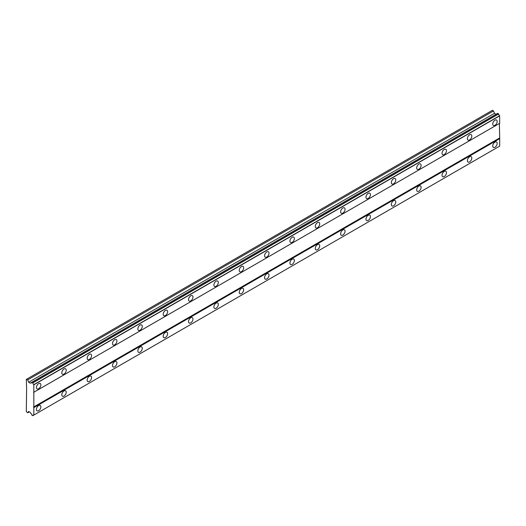 <?xml version="1.0" encoding="UTF-8"?>
<svg xmlns="http://www.w3.org/2000/svg" width="526" height="526" viewBox="0 0 526 526"><rect width="100%" height="100%" fill="white"/><g stroke="black" fill="none" stroke-linecap="round" stroke-linejoin="round"><path stroke-width="0.79" d="M494.946 125.306A3.136 1.808 120 0 0 496.998 122.538A3.136 1.808 120 0 0 496.518 120.027A3.136 1.808 120 0 0 494.946 120.178A3.136 1.808 120 0 0 492.895 122.946A3.136 1.808 120 0 0 493.381 125.458A3.136 1.808 120 0 0 494.946 125.306M38.661 388.74A3.136 1.808 120 0 0 40.706 385.972A3.136 1.808 120 0 0 40.226 383.461A3.136 1.808 120 0 0 38.661 383.618A3.136 1.808 120 0 0 36.61 386.38A3.136 1.808 120 0 0 37.09 388.892A3.136 1.808 120 0 0 38.661 388.74M64.008 374.104A3.136 1.808 120 0 0 66.059 371.343A3.136 1.808 120 0 0 65.572 368.825A3.136 1.808 120 0 0 64.008 368.982A3.136 1.808 120 0 0 61.956 371.744A3.136 1.808 120 0 0 62.436 374.262A3.136 1.808 120 0 0 64.008 374.104M89.354 359.468A3.136 1.808 120 0 0 91.406 356.707A3.136 1.808 120 0 0 90.926 354.189A3.136 1.808 120 0 0 89.354 354.346A3.136 1.808 120 0 0 87.309 357.108A3.136 1.808 120 0 0 87.789 359.626A3.136 1.808 120 0 0 89.354 359.468M114.707 344.832A3.136 1.808 120 0 0 116.752 342.071A3.136 1.808 120 0 0 116.272 339.553A3.136 1.808 120 0 0 114.707 339.711A3.136 1.808 120 0 0 112.656 342.472A3.136 1.808 120 0 0 113.136 344.99A3.136 1.808 120 0 0 114.707 344.832M140.054 330.196A3.136 1.808 120 0 0 142.105 327.435A3.136 1.808 120 0 0 141.625 324.923A3.136 1.808 120 0 0 140.054 325.075A3.136 1.808 120 0 0 138.009 327.843A3.136 1.808 120 0 0 138.489 330.354A3.136 1.808 120 0 0 140.054 330.196M165.407 315.561A3.136 1.808 120 0 0 167.452 312.799A3.136 1.808 120 0 0 166.972 310.287A3.136 1.808 120 0 0 165.407 310.439A3.136 1.808 120 0 0 163.356 313.207A3.136 1.808 120 0 0 163.836 315.718A3.136 1.808 120 0 0 165.407 315.561M190.754 300.925A3.136 1.808 120 0 0 192.805 298.163A3.136 1.808 120 0 0 192.325 295.651A3.136 1.808 120 0 0 190.754 295.803A3.136 1.808 120 0 0 188.702 298.571A3.136 1.808 120 0 0 189.189 301.082A3.136 1.808 120 0 0 190.754 300.925M216.101 286.289A3.136 1.808 120 0 0 218.152 283.527A3.136 1.808 120 0 0 217.672 281.015A3.136 1.808 120 0 0 216.101 281.167A3.136 1.808 120 0 0 214.056 283.935A3.136 1.808 120 0 0 214.536 286.446A3.136 1.808 120 0 0 216.101 286.289M241.454 271.659A3.136 1.808 120 0 0 243.505 268.891A3.136 1.808 120 0 0 243.019 266.38A3.136 1.808 120 0 0 241.454 266.537A3.136 1.808 120 0 0 239.402 269.299A3.136 1.808 120 0 0 239.882 271.81A3.136 1.808 120 0 0 241.454 271.659M266.8 257.023A3.136 1.808 120 0 0 268.852 254.255A3.136 1.808 120 0 0 268.372 251.744A3.136 1.808 120 0 0 266.8 251.901A3.136 1.808 120 0 0 264.756 254.663A3.136 1.808 120 0 0 265.236 257.175A3.136 1.808 120 0 0 266.8 257.023M292.154 242.387A3.136 1.808 120 0 0 294.198 239.619A3.136 1.808 120 0 0 293.718 237.108A3.136 1.808 120 0 0 292.154 237.265A3.136 1.808 120 0 0 290.102 240.027A3.136 1.808 120 0 0 290.582 242.539A3.136 1.808 120 0 0 292.154 242.387M317.5 227.751A3.136 1.808 120 0 0 319.552 224.983A3.136 1.808 120 0 0 319.072 222.472A3.136 1.808 120 0 0 317.5 222.63A3.136 1.808 120 0 0 315.449 225.391A3.136 1.808 120 0 0 315.935 227.903A3.136 1.808 120 0 0 317.5 227.751M342.853 213.115A3.136 1.808 120 0 0 344.898 210.354A3.136 1.808 120 0 0 344.418 207.836A3.136 1.808 120 0 0 342.853 207.994A3.136 1.808 120 0 0 340.802 210.755A3.136 1.808 120 0 0 341.282 213.273A3.136 1.808 120 0 0 342.853 213.115M368.2 198.48A3.136 1.808 120 0 0 370.251 195.718A3.136 1.808 120 0 0 369.771 193.2A3.136 1.808 120 0 0 368.2 193.358A3.136 1.808 120 0 0 366.149 196.119A3.136 1.808 120 0 0 366.629 198.637A3.136 1.808 120 0 0 368.2 198.48M393.547 183.844A3.136 1.808 120 0 0 395.598 181.082A3.136 1.808 120 0 0 395.118 178.564A3.136 1.808 120 0 0 393.547 178.722A3.136 1.808 120 0 0 391.502 181.483A3.136 1.808 120 0 0 391.982 184.001A3.136 1.808 120 0 0 393.547 183.844M418.9 169.208A3.136 1.808 120 0 0 420.951 166.446A3.136 1.808 120 0 0 420.465 163.934A3.136 1.808 120 0 0 418.9 164.086A3.136 1.808 120 0 0 416.848 166.854A3.136 1.808 120 0 0 417.328 169.365A3.136 1.808 120 0 0 418.9 169.208M444.246 154.572A3.136 1.808 120 0 0 446.298 151.81A3.136 1.808 120 0 0 445.818 149.299A3.136 1.808 120 0 0 444.246 149.45A3.136 1.808 120 0 0 442.202 152.218A3.136 1.808 120 0 0 442.682 154.729A3.136 1.808 120 0 0 444.246 154.572M469.6 139.936A3.136 1.808 120 0 0 471.644 137.174A3.136 1.808 120 0 0 471.164 134.663A3.136 1.808 120 0 0 469.6 134.814A3.136 1.808 120 0 0 467.548 137.582A3.136 1.808 120 0 0 468.028 140.094A3.136 1.808 120 0 0 469.6 139.936M494.946 147.254A3.136 1.808 120 0 0 496.998 144.492A3.136 1.808 120 0 0 496.518 141.981A3.136 1.808 120 0 0 494.946 142.132A3.136 1.808 120 0 0 492.895 144.9A3.136 1.808 120 0 0 493.381 147.411A3.136 1.808 120 0 0 494.946 147.254M38.661 410.694A3.136 1.808 120 0 0 40.706 407.926A3.136 1.808 120 0 0 40.226 405.414A3.136 1.808 120 0 0 38.661 405.572A3.136 1.808 120 0 0 36.61 408.334A3.136 1.808 120 0 0 37.09 410.845A3.136 1.808 120 0 0 38.661 410.694M64.008 396.058A3.136 1.808 120 0 0 66.059 393.29A3.136 1.808 120 0 0 65.572 390.779A3.136 1.808 120 0 0 64.008 390.936A3.136 1.808 120 0 0 61.956 393.698A3.136 1.808 120 0 0 62.436 396.209A3.136 1.808 120 0 0 64.008 396.058M89.354 381.422A3.136 1.808 120 0 0 91.406 378.661A3.136 1.808 120 0 0 90.926 376.143A3.136 1.808 120 0 0 89.354 376.3A3.136 1.808 120 0 0 87.309 379.062A3.136 1.808 120 0 0 87.789 381.58A3.136 1.808 120 0 0 89.354 381.422M114.707 366.786A3.136 1.808 120 0 0 116.752 364.025A3.136 1.808 120 0 0 116.272 361.507A3.136 1.808 120 0 0 114.707 361.664A3.136 1.808 120 0 0 112.656 364.426A3.136 1.808 120 0 0 113.136 366.944A3.136 1.808 120 0 0 114.707 366.786M140.054 352.15A3.136 1.808 120 0 0 142.105 349.389A3.136 1.808 120 0 0 141.625 346.871A3.136 1.808 120 0 0 140.054 347.028A3.136 1.808 120 0 0 138.009 349.79A3.136 1.808 120 0 0 138.489 352.308A3.136 1.808 120 0 0 140.054 352.15M165.407 337.514A3.136 1.808 120 0 0 167.452 334.753A3.136 1.808 120 0 0 166.972 332.241A3.136 1.808 120 0 0 165.407 332.393A3.136 1.808 120 0 0 163.356 335.161A3.136 1.808 120 0 0 163.836 337.672A3.136 1.808 120 0 0 165.407 337.514M190.754 322.879A3.136 1.808 120 0 0 192.805 320.117A3.136 1.808 120 0 0 192.325 317.605A3.136 1.808 120 0 0 190.754 317.757A3.136 1.808 120 0 0 188.702 320.525A3.136 1.808 120 0 0 189.189 323.036A3.136 1.808 120 0 0 190.754 322.879M216.101 308.243A3.136 1.808 120 0 0 218.152 305.481A3.136 1.808 120 0 0 217.672 302.969A3.136 1.808 120 0 0 216.101 303.121A3.136 1.808 120 0 0 214.056 305.889A3.136 1.808 120 0 0 214.536 308.4A3.136 1.808 120 0 0 216.101 308.243M241.454 293.613A3.136 1.808 120 0 0 243.505 290.845A3.136 1.808 120 0 0 243.019 288.333A3.136 1.808 120 0 0 241.454 288.485A3.136 1.808 120 0 0 239.402 291.253A3.136 1.808 120 0 0 239.882 293.764A3.136 1.808 120 0 0 241.454 293.613M266.8 278.977A3.136 1.808 120 0 0 268.852 276.209A3.136 1.808 120 0 0 268.372 273.698A3.136 1.808 120 0 0 266.8 273.855A3.136 1.808 120 0 0 264.756 276.617A3.136 1.808 120 0 0 265.236 279.128A3.136 1.808 120 0 0 266.8 278.977M292.154 264.341A3.136 1.808 120 0 0 294.198 261.573A3.136 1.808 120 0 0 293.718 259.062A3.136 1.808 120 0 0 292.154 259.219A3.136 1.808 120 0 0 290.102 261.981A3.136 1.808 120 0 0 290.582 264.493A3.136 1.808 120 0 0 292.154 264.341M317.5 249.705A3.136 1.808 120 0 0 319.552 246.937A3.136 1.808 120 0 0 319.072 244.426A3.136 1.808 120 0 0 317.5 244.583A3.136 1.808 120 0 0 315.449 247.345A3.136 1.808 120 0 0 315.935 249.857A3.136 1.808 120 0 0 317.5 249.705M342.853 235.069A3.136 1.808 120 0 0 344.898 232.301A3.136 1.808 120 0 0 344.418 229.79A3.136 1.808 120 0 0 342.853 229.947A3.136 1.808 120 0 0 340.802 232.709A3.136 1.808 120 0 0 341.282 235.227A3.136 1.808 120 0 0 342.853 235.069M368.2 220.433A3.136 1.808 120 0 0 370.251 217.672A3.136 1.808 120 0 0 369.771 215.154A3.136 1.808 120 0 0 368.2 215.312A3.136 1.808 120 0 0 366.149 218.073A3.136 1.808 120 0 0 366.629 220.591A3.136 1.808 120 0 0 368.2 220.433M393.547 205.797A3.136 1.808 120 0 0 395.598 203.036A3.136 1.808 120 0 0 395.118 200.518A3.136 1.808 120 0 0 393.547 200.676A3.136 1.808 120 0 0 391.502 203.437A3.136 1.808 120 0 0 391.982 205.955A3.136 1.808 120 0 0 393.547 205.797M418.9 191.162A3.136 1.808 120 0 0 420.951 188.4A3.136 1.808 120 0 0 420.465 185.882A3.136 1.808 120 0 0 418.9 186.04A3.136 1.808 120 0 0 416.848 188.801A3.136 1.808 120 0 0 417.328 191.319A3.136 1.808 120 0 0 418.9 191.162M444.246 176.526A3.136 1.808 120 0 0 446.298 173.764A3.136 1.808 120 0 0 445.818 171.252A3.136 1.808 120 0 0 444.246 171.404A3.136 1.808 120 0 0 442.202 174.172A3.136 1.808 120 0 0 442.682 176.683A3.136 1.808 120 0 0 444.246 176.526M469.6 161.89A3.136 1.808 120 0 0 471.644 159.128A3.136 1.808 120 0 0 471.164 156.616A3.136 1.808 120 0 0 469.6 156.768A3.136 1.808 120 0 0 467.548 159.536A3.136 1.808 120 0 0 468.028 162.047A3.136 1.808 120 0 0 469.6 161.89M26.616 388.372L26.3 411.608L27.714 412.792L28.647 411.463L30.245 412.384L30.791 413.324A1.479 0.855 60 0 1 31.81 415.093L32.836 415.652A1.479 0.855 60 0 1 33.138 415.034A1.479 0.855 60 0 1 33.822 415.08L33.822 384.624A1.479 0.855 60 0 1 32.836 382.908L31.81 382.29A1.479 0.855 60 0 1 31.501 382.935A1.479 0.855 60 0 1 30.791 382.875L30.245 383.191L28.647 382.264L27.714 379.864L26.3 379.41L26.616 388.372M31.862 382.257L497.662 113.333L498.628 113.984A1.479 0.855 60 0 0 499.621 115.7L499.7 123.288L33.907 392.218M33.822 415.08L499.7 146.11L499.7 138.66L499.384 123.472L33.585 392.396M32.836 415.652L498.628 146.728L32.75 415.698M496.044 114.267L494.447 113.34L493.513 110.933L492.415 110.302L26.616 379.226M498.549 113.846L32.75 382.77M499.621 115.7L33.822 384.624M32.836 382.908L498.628 113.984M33.907 384.769L499.7 115.845M499.384 138.108L33.585 407.032M33.907 407.584L499.7 138.66M499.7 146.11L33.907 415.034M29.331 411.858L27.714 412.792M493.513 110.933L27.714 379.864M494.447 113.34L28.647 382.264M31.81 382.29L30.791 382.875"/></g></svg>
